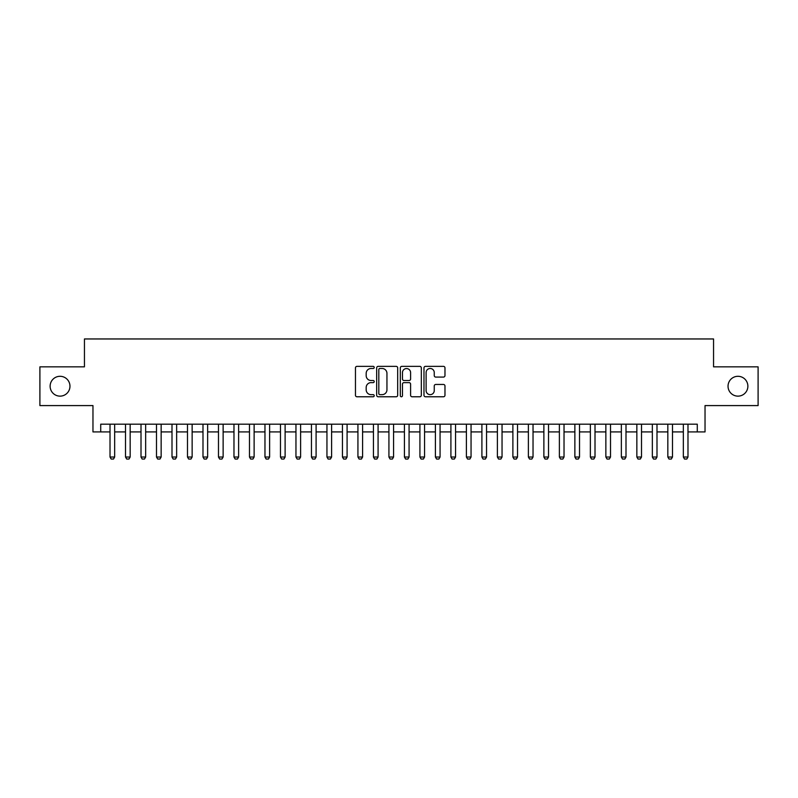 <?xml version="1.0" encoding="UTF-8"?>
<svg xmlns="http://www.w3.org/2000/svg" width="798" height="798" viewBox="0 0 798 798"><rect width="100%" height="100%" fill="white"/><g stroke="black" fill="none" stroke-linecap="round" stroke-linejoin="round"><path stroke-width="1.2" d="M374.212 367.419A1.067 1.067 0 0 0 373.145 366.362L356.985 366.362A1.516 1.516 0 0 0 355.459 367.878L355.459 395.259A1.516 1.516 0 0 0 356.985 396.776L373.145 396.776A1.067 1.067 0 0 0 374.212 395.708A1.067 1.067 0 0 0 373.145 394.651L371.05 394.651A4.868 4.868 0 0 1 366.182 389.783L366.182 387.499A4.868 4.868 0 0 1 371.05 382.631L373.145 382.631A1.067 1.067 0 0 0 374.212 381.564A1.067 1.067 0 0 0 373.145 380.506L371.05 380.506A4.868 4.868 0 0 1 366.182 375.639L366.182 373.354A4.868 4.868 0 0 1 371.05 368.486L373.145 368.486A1.067 1.067 0 0 0 374.212 367.419M728.035 386.212A9.915 9.915 0 0 0 737.96 396.137A9.915 9.915 0 0 0 747.876 386.212A9.915 9.915 0 0 0 737.96 376.297A9.915 9.915 0 0 0 728.035 386.212M50.124 386.212A9.915 9.915 0 0 0 60.04 396.137A9.915 9.915 0 0 0 69.965 386.212A9.915 9.915 0 0 0 60.04 376.297A9.915 9.915 0 0 0 50.124 386.212M443.449 377.085A1.516 1.516 0 0 0 444.975 375.559L444.975 367.878A1.516 1.516 0 0 0 443.449 366.362L425.504 366.362A1.516 1.516 0 0 0 423.977 367.878L423.977 395.259A1.516 1.516 0 0 0 425.504 396.776L443.449 396.776A1.516 1.516 0 0 0 444.975 395.259L444.975 385.983A1.516 1.516 0 0 0 443.449 384.456L435.768 384.456A1.516 1.516 0 0 0 434.252 385.983L434.252 390.581A4.07 4.07 0 0 1 430.182 394.651A4.07 4.07 0 0 1 426.112 390.581L426.112 372.556A4.07 4.07 0 0 1 430.182 368.486A4.07 4.07 0 0 1 434.252 372.556L434.252 375.559A1.516 1.516 0 0 0 435.768 377.085L443.449 377.085M100.718 431.927L100.718 424.177L697.282 424.177L697.282 431.927L705.033 431.927L705.033 405.584L758.1 405.584L758.1 366.851L713.552 366.851L713.552 338.96L84.448 338.96L84.448 366.851L39.9 366.851L39.9 405.584L92.967 405.584L92.967 431.927L110.014 431.927M397.673 367.878A1.516 1.516 0 0 0 396.147 366.362L378.202 366.362A1.516 1.516 0 0 0 376.676 367.878L376.676 395.259A1.516 1.516 0 0 0 378.202 396.776L396.147 396.776A1.516 1.516 0 0 0 397.673 395.259L397.673 367.878M401.853 366.362L419.798 366.362A1.516 1.516 0 0 1 421.324 367.878L421.324 395.259A1.516 1.516 0 0 1 419.798 396.776L412.117 396.776A1.516 1.516 0 0 1 410.601 395.259L410.601 384.157A1.516 1.516 0 0 0 409.075 382.631L403.978 382.631A1.516 1.516 0 0 0 402.461 384.157L402.461 395.708A1.067 1.067 0 0 1 401.394 396.776A1.067 1.067 0 0 1 400.327 395.708L400.327 367.878A1.516 1.516 0 0 1 401.853 366.362M114.663 431.927L125.515 431.927M130.164 431.927L141.007 431.927M145.655 431.927L156.498 431.927M161.146 431.927L171.999 431.927M176.647 431.927L187.49 431.927M192.138 431.927L202.991 431.927M207.64 431.927L218.482 431.927M223.131 431.927L233.974 431.927M238.622 431.927L249.475 431.927M254.123 431.927L264.966 431.927M269.614 431.927L280.467 431.927M285.115 431.927L295.958 431.927M300.607 431.927L311.449 431.927M316.098 431.927L326.951 431.927M331.599 431.927L342.442 431.927M347.09 431.927L357.933 431.927M362.591 431.927L373.434 431.927M378.082 431.927L388.925 431.927M393.574 431.927L404.426 431.927M409.075 431.927L419.918 431.927M424.566 431.927L435.409 431.927M440.067 431.927L450.91 431.927M455.558 431.927L466.401 431.927M471.049 431.927L481.902 431.927M486.551 431.927L497.393 431.927M502.042 431.927L512.885 431.927M517.533 431.927L528.386 431.927M533.034 431.927L543.877 431.927M548.525 431.927L559.378 431.927M564.026 431.927L574.869 431.927M579.518 431.927L590.36 431.927M595.009 431.927L605.862 431.927M610.51 431.927L621.353 431.927M626.001 431.927L636.854 431.927M641.502 431.927L652.345 431.927M656.993 431.927L667.836 431.927M672.485 431.927L683.337 431.927M687.986 431.927L697.282 431.927M379.878 368.486A1.067 1.067 0 0 0 378.811 369.554L378.811 393.584A1.067 1.067 0 0 0 379.878 394.651L382.082 394.651A4.868 4.868 0 0 0 386.95 389.783L386.95 373.354A4.868 4.868 0 0 0 382.082 368.486L379.878 368.486M410.601 372.636A4.07 4.07 0 0 0 406.531 368.566A4.07 4.07 0 0 0 402.461 372.636L402.461 378.98A1.516 1.516 0 0 0 403.978 380.506L409.075 380.506A1.516 1.516 0 0 0 410.601 378.98L410.601 372.636M114.663 424.177L114.663 457.025L113.506 459.04L111.181 459.04L110.014 457.025L110.014 424.177M110.014 457.025L114.663 457.025M130.164 424.177L130.164 457.025L128.997 459.04L126.673 459.04L125.515 457.025L125.515 424.177M125.515 457.025L130.164 457.025M145.655 424.177L145.655 457.025L144.488 459.04L142.164 459.04L141.007 457.025L141.007 424.177M141.007 457.025L145.655 457.025M161.146 424.177L161.146 457.025L159.989 459.04L157.665 459.04L156.498 457.025L156.498 424.177M156.498 457.025L161.146 457.025M176.647 424.177L176.647 457.025L175.48 459.04L173.156 459.04L171.999 457.025L171.999 424.177M171.999 457.025L176.647 457.025M192.138 424.177L192.138 457.025L190.981 459.04L188.657 459.04L187.49 457.025L187.49 424.177M187.49 457.025L192.138 457.025M207.64 424.177L207.64 457.025L206.473 459.04L204.148 459.04L202.991 457.025L202.991 424.177M202.991 457.025L207.64 457.025M223.131 424.177L223.131 457.025L221.964 459.04L219.64 459.04L218.482 457.025L218.482 424.177M218.482 457.025L223.131 457.025M238.622 424.177L238.622 457.025L237.465 459.04L235.141 459.04L233.974 457.025L233.974 424.177M233.974 457.025L238.622 457.025M254.123 424.177L254.123 457.025L252.956 459.04L250.632 459.04L249.475 457.025L249.475 424.177M249.475 457.025L254.123 457.025M269.614 424.177L269.614 457.025L268.457 459.04L266.133 459.04L264.966 457.025L264.966 424.177M264.966 457.025L269.614 457.025M285.115 424.177L285.115 457.025L283.948 459.04L281.624 459.04L280.467 457.025L280.467 424.177M280.467 457.025L285.115 457.025M300.607 424.177L300.607 457.025L299.44 459.04L297.115 459.04L295.958 457.025L295.958 424.177M295.958 457.025L300.607 457.025M316.098 424.177L316.098 457.025L314.941 459.04L312.616 459.04L311.449 457.025L311.449 424.177M311.449 457.025L316.098 457.025M331.599 424.177L331.599 457.025L330.432 459.04L328.108 459.04L326.951 457.025L326.951 424.177M326.951 457.025L331.599 457.025M347.09 424.177L347.09 457.025L345.933 459.04L343.609 459.04L342.442 457.025L342.442 424.177M342.442 457.025L347.09 457.025M362.591 424.177L362.591 457.025L361.424 459.04L359.1 459.04L357.933 457.025L357.933 424.177M357.933 457.025L362.591 457.025M378.082 424.177L378.082 457.025L376.915 459.04L374.591 459.04L373.434 457.025L373.434 424.177M373.434 457.025L378.082 457.025M393.574 424.177L393.574 457.025L392.416 459.04L390.092 459.04L388.925 457.025L388.925 424.177M388.925 457.025L393.574 457.025M409.075 424.177L409.075 457.025L407.908 459.04L405.584 459.04L404.426 457.025L404.426 424.177M404.426 457.025L409.075 457.025M424.566 424.177L424.566 457.025L423.409 459.04L421.085 459.04L419.918 457.025L419.918 424.177M419.918 457.025L424.566 457.025M440.067 424.177L440.067 457.025L438.9 459.04L436.576 459.04L435.409 457.025L435.409 424.177M435.409 457.025L440.067 457.025M455.558 424.177L455.558 457.025L454.391 459.04L452.067 459.04L450.91 457.025L450.91 424.177M450.91 457.025L455.558 457.025M471.049 424.177L471.049 457.025L469.892 459.04L467.568 459.04L466.401 457.025L466.401 424.177M466.401 457.025L471.049 457.025M486.551 424.177L486.551 457.025L485.384 459.04L483.059 459.04L481.902 457.025L481.902 424.177M481.902 457.025L486.551 457.025M502.042 424.177L502.042 457.025L500.885 459.04L498.56 459.04L497.393 457.025L497.393 424.177M497.393 457.025L502.042 457.025M517.533 424.177L517.533 457.025L516.376 459.04L514.052 459.04L512.885 457.025L512.885 424.177M512.885 457.025L517.533 457.025M533.034 424.177L533.034 457.025L531.867 459.04L529.543 459.04L528.386 457.025L528.386 424.177M528.386 457.025L533.034 457.025M548.525 424.177L548.525 457.025L547.368 459.04L545.044 459.04L543.877 457.025L543.877 424.177M543.877 457.025L548.525 457.025M564.026 424.177L564.026 457.025L562.859 459.04L560.535 459.04L559.378 457.025L559.378 424.177M559.378 457.025L564.026 457.025M579.518 424.177L579.518 457.025L578.36 459.04L576.036 459.04L574.869 457.025L574.869 424.177M574.869 457.025L579.518 457.025M595.009 424.177L595.009 457.025L593.852 459.04L591.527 459.04L590.36 457.025L590.36 424.177M590.36 457.025L595.009 457.025M610.51 424.177L610.51 457.025L609.343 459.04L607.019 459.04L605.862 457.025L605.862 424.177M605.862 457.025L610.51 457.025M626.001 424.177L626.001 457.025L624.844 459.04L622.52 459.04L621.353 457.025L621.353 424.177M621.353 457.025L626.001 457.025M641.502 424.177L641.502 457.025L640.335 459.04L638.011 459.04L636.854 457.025L636.854 424.177M636.854 457.025L641.502 457.025M656.993 424.177L656.993 457.025L655.836 459.04L653.512 459.04L652.345 457.025L652.345 424.177M652.345 457.025L656.993 457.025M672.485 424.177L672.485 457.025L671.327 459.04L669.003 459.04L667.836 457.025L667.836 424.177M667.836 457.025L672.485 457.025M687.986 424.177L687.986 457.025L686.819 459.04L684.494 459.04L683.337 457.025L683.337 424.177M683.337 457.025L687.986 457.025"/></g></svg>
